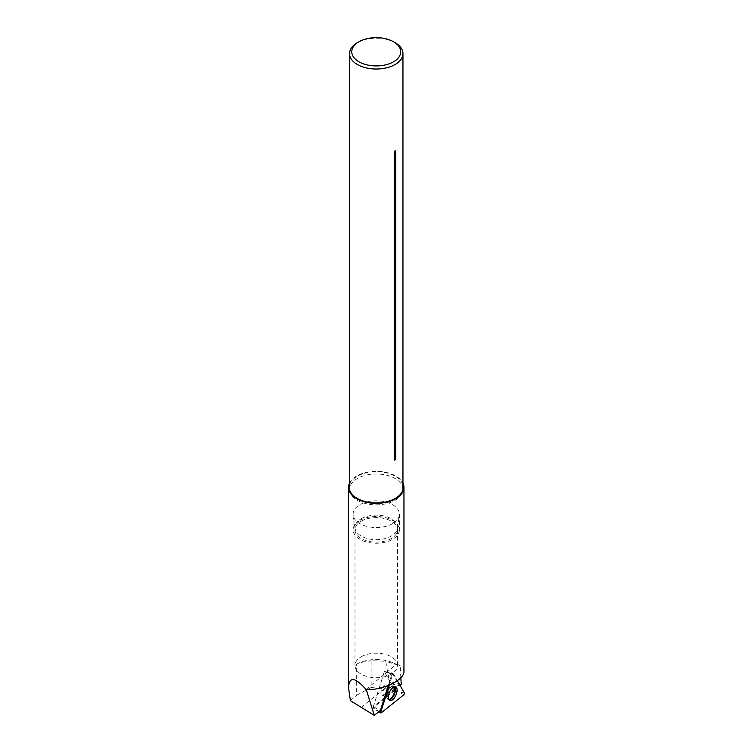 <?xml version="1.0" encoding="UTF-8"?>
<svg xmlns="http://www.w3.org/2000/svg" width="753" height="753" viewBox="0 0 753 753"><rect width="100%" height="100%" fill="white"/><g stroke="black" fill="none" stroke-linecap="round" stroke-linejoin="round"><path stroke-width="0.56" stroke-dasharray="3.77 2.82" d="M349.533 485.045A27.004 15.597 180 0 1 376.236 471.755A27.004 15.597 180 0 1 402.949 485.045M349.533 489.676A26.713 15.418 0 0 0 349.627 490.702A26.713 15.418 0 0 0 367.05 503.898A26.713 15.418 0 0 0 395.127 500.321A26.713 15.418 0 0 0 402.855 490.702A26.713 15.418 0 0 0 402.949 489.676M402.949 489.422A26.713 15.418 0 0 0 386.458 475.171A26.713 15.418 0 0 0 357.355 478.513A26.713 15.418 0 0 0 349.533 489.422M393.122 690.793L393.866 689.174L393.442 682.039L391.278 683.771L384.388 671.516L373.3 706.653L393.122 690.793L388.181 688.779L390.412 687.771L385.705 661.303L396.652 664.701A27.71 16.001 180 0 0 392.511 662.574L395.739 663.92M360.838 707.594L384.406 688.741L371.125 687.517L371.125 660.663L385.705 661.303M371.125 687.517L356.649 695.226L356.649 664.212L359.765 662.668L371.125 660.663M384.406 688.741L388.181 688.779M373.3 706.653L380.434 710.408M349.533 483.087A27.71 16.001 180 0 1 369.742 471.792A27.71 16.001 180 0 1 396.652 476.527A27.71 16.001 180 0 1 402.949 483.087M356.649 664.212A27.71 16.001 180 0 1 359.972 662.574A27.71 16.001 180 0 1 392.511 662.574M350.38 700.667L356.649 695.226M403.956 671.375C403.853 668.146 401.415 665.737 396.652 664.165L396.652 664.701M393.866 689.174L390.412 687.771M400.85 677.709L400.172 666.085M401.236 684.411L393.442 682.039M365.826 689.597L396.652 664.165M388.313 685.465L392.257 672.956L399.485 685.814L400.022 685.381M391.278 683.771L399.485 685.814M384.388 671.516L392.257 672.956M394.468 151.202A2.673 1.544 180 0 1 395.767 150.449M357.355 42.695A26.713 15.418 180 0 1 395.127 42.695M361.214 518.732A21.244 12.264 180 0 1 385.178 516.276A21.244 12.264 180 0 1 397.415 528.418A21.244 12.264 180 0 1 391.268 536.08A21.244 12.264 180 0 1 368.932 538.922A21.244 12.264 180 0 1 355.068 528.418A21.244 12.264 180 0 1 361.214 518.732M392.614 523.617A23.145 13.366 180 0 1 368.283 526.724A23.145 13.366 180 0 1 353.176 515.278A23.145 13.366 180 0 1 353.091 514.167A23.145 13.366 180 0 1 359.868 504.717A23.145 13.366 180 0 1 385.103 501.827A23.145 13.366 180 0 1 399.391 514.167A23.145 13.366 180 0 1 399.306 515.278A23.145 13.366 180 0 1 392.614 523.617M361.214 656.776A21.253 12.274 180 0 1 384.378 654.122A21.253 12.274 180 0 1 397.499 665.454A21.253 12.274 180 0 1 376.236 677.728A21.253 12.274 180 0 1 354.983 665.454A21.253 12.274 180 0 1 361.214 656.776M361.214 521.198A21.253 12.274 180 0 1 384.378 518.535A21.253 12.274 180 0 1 397.499 529.877A21.253 12.274 180 0 1 376.236 542.151A21.253 12.274 180 0 1 354.983 529.877A21.253 12.274 180 0 1 361.214 521.198M359.868 520.427A23.145 13.366 180 0 1 385.103 517.527A23.145 13.366 180 0 1 399.391 529.877A23.145 13.366 180 0 1 376.236 543.242A23.145 13.366 180 0 1 353.091 529.877A23.145 13.366 180 0 1 359.868 520.427M386.807 690.096A5.563 2.598 112.2 0 0 386.176 684.863A5.563 2.598 112.2 0 0 381.677 689.042A5.563 2.598 112.2 0 0 381.978 695.17A5.563 2.598 112.2 0 0 386.807 690.096M372.951 707.924L384.35 671.798L394.93 690.341L372.951 707.924L379.173 711.425M394.93 690.341L404.013 694.614M384.35 671.798L393.49 673.926L392.614 674.632L389.32 685.051L392.614 674.632L387.155 672.241L393.348 673.813M392.614 674.632L393.49 673.926L397.349 680.693L393.49 673.926M381.206 712.865L380.707 712.602M378.9 711.641L375.323 709.74L378.778 711.745M404.474 693.174L398.13 691.489M389.169 699.895A7.37 3.436 -67.8 0 1 388.369 699.725A7.37 3.436 -67.8 0 1 387.654 692.845A7.37 3.436 -67.8 0 1 393.932 686.077A7.37 3.436 -67.8 0 1 394.619 686.51M394.139 686.632A7.154 3.341 112.2 0 0 392.219 686.077A7.154 3.341 112.2 0 0 387.24 692.638A7.154 3.341 112.2 0 0 387.146 698.53A7.154 3.341 112.2 0 0 388.906 699.471M383.635 690.868A5.563 2.598 -67.8 0 1 388.463 685.795A5.563 2.598 -67.8 0 1 389.094 691.028A5.563 2.598 -67.8 0 1 384.265 696.101A5.563 2.598 -67.8 0 1 383.635 690.868M402.855 490.702L403.156 488.641M349.627 490.702L349.326 488.641M397.415 528.418L399.306 515.278M355.068 528.418L353.176 515.278M354.983 529.877L354.983 665.454M397.499 529.877L397.499 665.454M353.091 514.167L353.091 529.877M399.391 514.167L399.391 529.877M381.978 695.17L384.265 696.101L389.819 700.45M386.176 684.863L388.463 685.795L395.466 686.567"/><path stroke-width="1.13" d="M402.949 485.045A27.004 15.597 180 0 1 403.156 488.641A27.004 15.597 180 0 1 395.334 498.373A27.004 15.597 180 0 1 366.956 501.987A27.004 15.597 180 0 1 349.326 488.641A27.004 15.597 180 0 1 349.533 485.045M402.949 489.676A26.713 15.418 0 0 0 402.949 489.422L402.949 53.604A26.713 15.418 180 0 1 376.236 69.022A26.713 15.418 180 0 1 349.533 53.604A26.713 15.418 180 0 1 357.355 42.695L358.927 41.791A24.482 14.138 180 0 1 393.555 41.791A24.482 14.138 180 0 1 393.555 61.784A24.482 14.138 180 0 1 358.927 61.784A24.482 14.138 180 0 1 358.927 41.791L357.355 42.695M349.533 53.604L349.533 489.422A26.713 15.418 0 0 0 349.533 489.676M402.949 483.087A27.71 16.001 180 0 1 403.956 487.351A27.71 16.001 180 0 1 395.833 498.665A27.71 16.001 180 0 1 365.638 502.129A27.71 16.001 180 0 1 348.526 487.351L348.526 687.658L350.38 700.667L374.26 715.35L380.434 710.408L388.313 685.465M348.526 487.351A27.71 16.001 180 0 1 349.533 483.087M348.526 687.658C349.147 676.25 355.087 676.966 366.325 689.786C383.559 690.03 404.587 679.743 403.956 671.375L403.956 487.351M366.325 689.786L374.26 715.35M400.022 685.381L401.236 684.411L400.85 677.709M395.767 459.415L395.767 150.449A26.713 15.418 180 0 1 394.468 151.202L394.468 460.158A2.673 1.544 180 0 1 395.767 459.415A26.713 15.418 180 0 1 394.468 460.158M393.555 41.791L395.127 42.695A26.713 15.418 180 0 1 402.949 53.604M381.206 712.865L404.013 694.614L404.474 693.174L397.349 680.693L404.474 693.174L404.013 694.614L381.206 712.865L380.783 712.131L389.32 685.051L380.783 712.131L381.206 712.865M396.436 693.664A7.502 3.501 112.2 0 0 395.466 686.567A7.502 3.501 112.2 0 0 389.085 693.447A7.502 3.501 112.2 0 0 389.819 700.45A7.502 3.501 112.2 0 0 396.436 693.664M380.707 712.602L378.9 711.641M379.173 711.425L380.783 712.131M394.619 686.51A7.37 3.436 -67.8 0 1 394.45 694.247A7.37 3.436 -67.8 0 1 389.169 699.895M388.906 699.471A7.154 3.341 112.2 0 0 393.838 693.993A7.154 3.341 112.2 0 0 394.139 686.632M378.778 711.745L380.858 712.95"/></g></svg>
